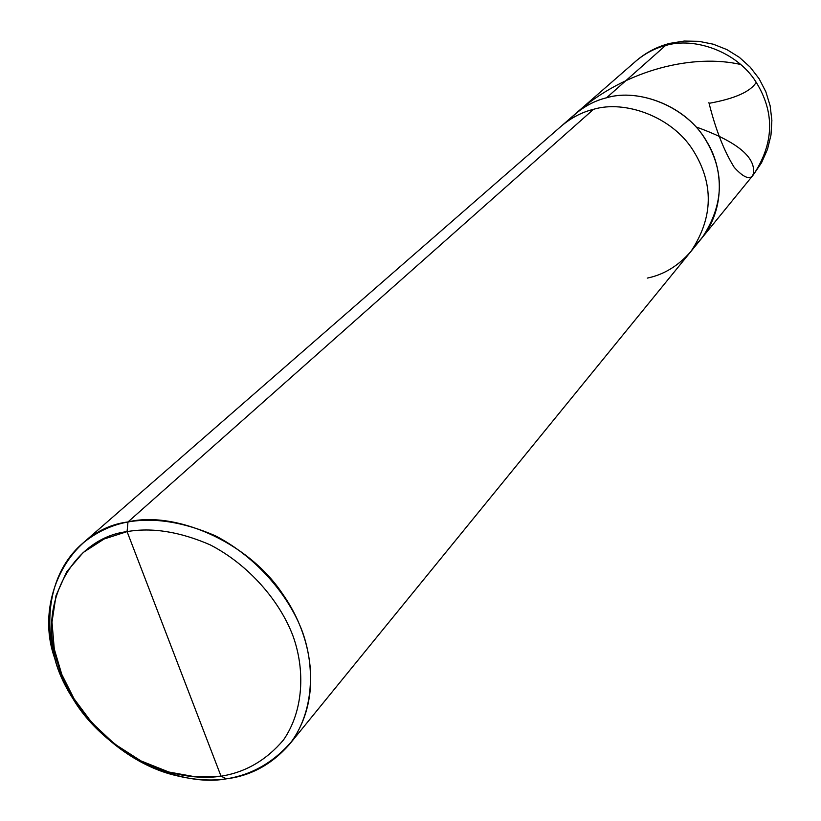 <?xml version="1.0" encoding="UTF-8"?>
<svg xmlns="http://www.w3.org/2000/svg" width="821" height="821" viewBox="0 0 821 821"><rect width="100%" height="100%" fill="white"/><g stroke="black" fill="none" stroke-linecap="round" stroke-linejoin="round"><path stroke-width="1.23" d="M568.471 120.584C579.657 108.834 592.352 101.229 606.555 97.781L665.472 45.555L669.751 43.38L665.472 45.555C694.207 36.647 736.96 51.518 755.915 81.843C775.003 112.415 774.152 143.408 753.35 174.842C774.152 143.408 775.003 112.415 755.915 81.843C736.96 51.518 694.207 36.647 665.472 45.555C654.901 48.223 645.019 53.427 635.823 61.175C645.019 53.427 654.901 48.223 665.472 45.555L606.555 97.781C638.759 87.816 687.3 106.658 706.717 141.52C725.754 172 723.927 216.898 696.229 244.145C723.927 216.898 725.754 172 706.717 141.52C687.3 106.658 638.759 87.816 606.555 97.781C595.215 100.562 584.644 106.083 574.833 114.345C584.644 106.083 595.215 100.562 606.555 97.781C637.373 88.411 683.575 104.77 704.244 137.6C725.066 170.676 724.399 204.008 702.253 237.577C724.399 204.008 725.066 170.676 704.244 137.6C683.575 104.77 637.373 88.411 606.555 97.781C592.352 101.229 579.657 108.834 568.471 120.584M221.023 776.194L196.137 776.953L168.839 772.017L140.925 760.893L114.581 743.99L91.819 722.644L74.044 698.774L61.76 674.369L54.278 649.011L51.99 622.113L56.023 595.605L66.706 571.724L83.26 552.461L104.072 539.017L127.081 531.618L221.023 776.194C245.417 772.345 266.24 760.277 283.461 740.008C303.544 711.037 305.402 670.182 292.953 635.865C280.053 601.619 249.41 565.105 210.176 544.846C179.758 531.68 152.059 527.267 127.081 531.618L127.973 521.961L593.542 109.306C624.822 99.844 671.773 116.541 692.832 149.915C714.034 183.545 713.418 217.38 690.974 251.411C713.418 217.38 714.034 183.545 692.832 149.915C671.773 116.541 624.822 99.844 593.542 109.306C582.038 112.108 571.324 117.701 561.379 126.065C571.324 117.701 582.038 112.108 593.542 109.306L127.973 521.961C154.215 517.343 183.329 521.94 215.318 535.754C256.573 557.018 288.787 595.42 302.302 631.431C315.346 667.514 313.314 710.452 292.153 740.86C273.998 762.134 252.119 774.788 226.483 778.811C250.805 775.824 271.73 764.423 289.259 744.596C321.801 702.684 315.613 640.195 282.075 593.142C246.721 540.546 173.713 510.672 127.973 521.961C111.051 525.091 95.688 532.449 81.874 544.025C39.962 580.745 41.655 650.653 72.351 697.655C103.497 751.533 177.305 788.129 226.483 778.811L221.023 776.194L127.081 531.618C152.059 527.267 179.758 531.68 210.176 544.846C249.41 565.105 280.053 601.619 292.953 635.865C305.402 670.182 303.544 711.037 283.461 740.008C266.24 760.277 245.417 772.345 221.023 776.194L226.483 778.811C211.048 781.12 194.095 780.001 175.632 775.476C118.491 762.052 66.665 706.204 54.812 658.616C33.251 598.94 71.078 528.703 127.973 521.961L127.081 531.618C72.946 537.919 36.812 604.697 57.347 661.603C68.625 706.963 118.091 760.256 172.574 773.033C190.174 777.354 206.317 778.4 221.023 776.194M647.297 278.093C663.84 274.717 678.403 265.819 690.974 251.411L289.259 744.596M708.913 102.625C715.532 129.297 723.968 150.869 734.231 167.361C749.522 184.294 754.078 176.505 753.627 170.245C753.165 154.984 734.128 140.607 696.536 127.101M709.888 103.179C735.185 98.51 750.63 91.562 756.233 82.326M740.881 64.541C695.038 53.817 626.433 68.307 575.1 114.109M669.751 43.38L684.232 41.05L698.897 41.327L713.275 44.201L726.903 49.599L739.341 57.326L750.199 67.158L759.138 78.765L765.849 91.788L770.139 105.796L771.873 120.359L770.991 135.003L767.512 149.258L761.57 162.681L753.35 174.842L690.974 251.411M668.612 43.677C656.369 47.033 645.429 52.872 635.823 61.175L81.874 544.025M175.632 775.476L172.574 773.033M54.812 658.616L57.347 661.603"/></g></svg>
